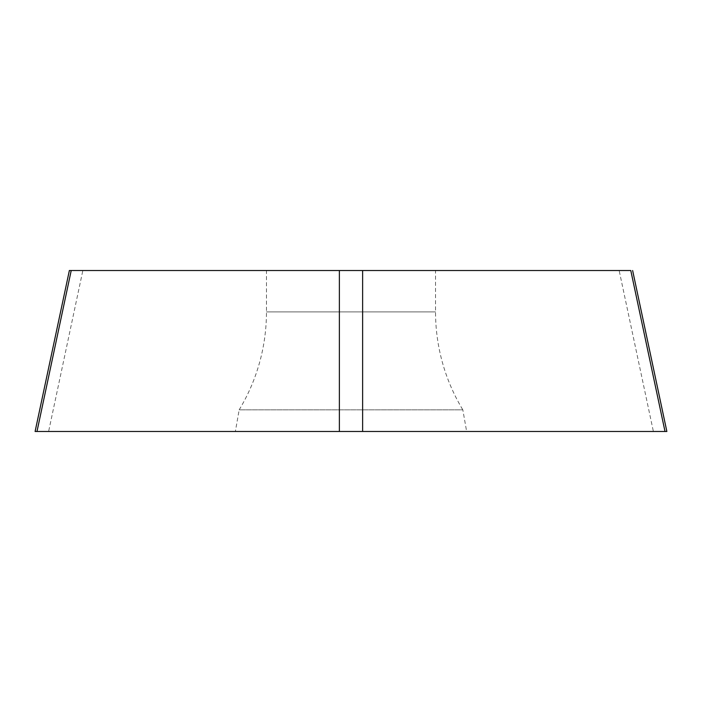 <?xml version="1.0" encoding="UTF-8"?>
<svg xmlns="http://www.w3.org/2000/svg" width="702" height="702" viewBox="0 0 702 702"><rect width="100%" height="100%" fill="white"/><g stroke="black" fill="none" stroke-linecap="round" stroke-linejoin="round"><path stroke-width="0.53" stroke-dasharray="3.51 2.63" d="M630.782 270.516L619.155 270.516L653.386 431.476L48.613 431.476L665.013 431.476M36.987 431.476L48.613 431.476L82.845 270.516L71.218 270.516M235.354 431.476L466.646 431.476L235.354 431.476L239.171 409.836L462.829 409.836L466.646 431.476M82.845 270.516L619.155 270.516M266.462 270.516L435.538 270.516L266.462 270.516L266.462 311.899A189.356 189.356 0 0 1 239.171 409.836L462.829 409.836A189.356 189.356 0 0 1 435.538 311.899L435.538 270.516M539.004 431.476L162.996 431.476L539.004 431.476M266.462 311.899L435.538 311.899L266.462 311.899"/><path stroke-width="1.05" d="M632.634 270.524L666.865 431.484L35.1 431.476L69.366 270.524M665.013 431.476L630.782 270.516L69.331 270.516L71.218 270.516L36.987 431.476L653.386 431.476M36.987 431.476L48.613 431.476M362.627 270.516L362.627 431.476M339.373 270.516L339.373 431.476"/></g></svg>
